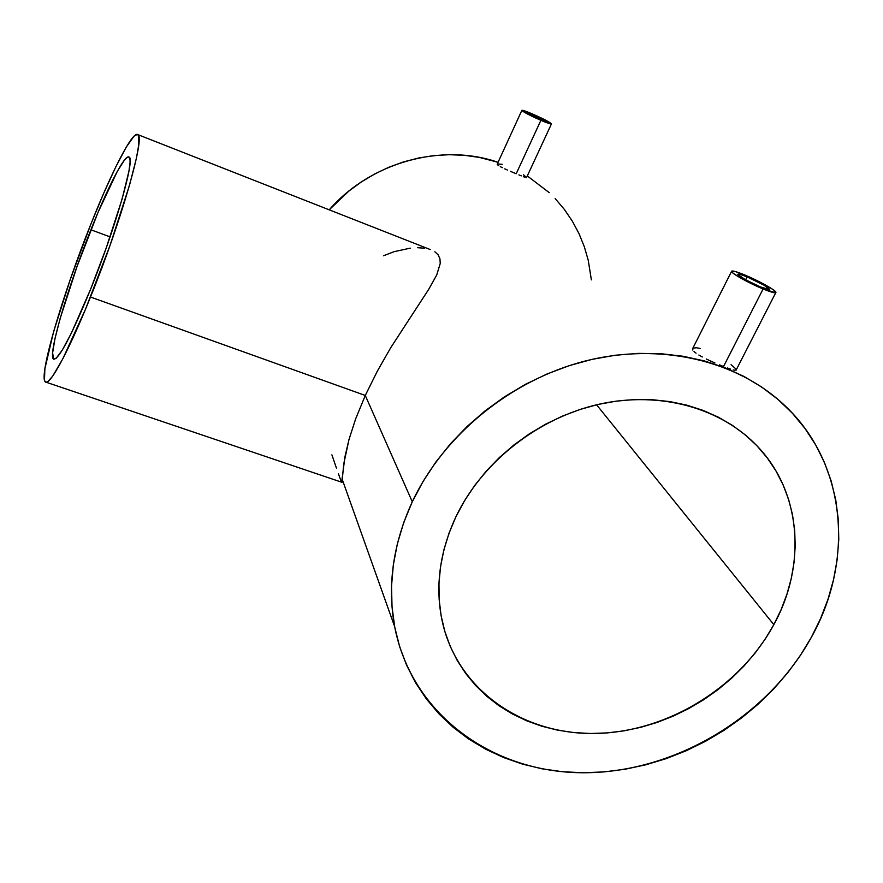 <?xml version="1.0" encoding="UTF-8"?>
<svg xmlns="http://www.w3.org/2000/svg" width="883" height="883" viewBox="0 0 883 883"><rect width="100%" height="100%" fill="white"/><g stroke="black" fill="none" stroke-linecap="round" stroke-linejoin="round"><path stroke-width="1.32" d="M747.128 276.854C759.402 282.24 766.897 286.39 769.59 289.304C769.557 290.187 766.477 289.381 760.384 286.909C747.989 281.467 740.473 277.306 737.835 274.425C737.901 273.542 740.992 274.359 747.128 276.854L745.627 279.823L747.128 276.854L764.424 285.408L769.424 289.624L760.384 286.909L745.285 279.635L737.824 274.392L740.241 274.381L747.128 276.854M723.541 366.522L763.1 288.973C749.369 283.377 731.521 273.465 731.499 271.478C731.599 270.253 735.947 271.39 744.546 274.889C758.044 280.419 775.815 290.242 775.958 292.317C775.914 293.542 771.632 292.428 763.1 288.973L723.541 366.522L719.369 364.845L723.541 366.522M714.965 362.99L710.55 361.026L714.965 362.99M706.268 358.995L710.55 361.026L706.268 358.995M698.872 355.021L702.327 356.986L698.872 355.021M694.016 351.511L696.069 353.178L694.016 351.511M692.449 348.928L692.802 350.076L692.857 348.222M533.696 114.878L547.25 121.931L539.668 119.404L526.08 112.34L533.696 114.878L533.023 116.357L533.696 114.878L531.787 114.073L526.147 112.229L529.833 114.735L547.206 122.031L533.696 114.878M516.202 173.752L540.882 120.331C530.076 115.541 523.729 112.24 521.842 110.419C522.096 109.878 525.65 111.07 532.526 113.984C543.244 118.73 549.557 122.02 551.478 123.852C551.279 124.404 547.747 123.223 540.882 120.331L516.202 173.752L513.321 172.549L516.202 173.752M510.363 171.302L513.321 172.549L510.363 171.302M504.745 168.841L507.471 170.055L504.745 168.841M500.275 166.633L502.317 167.693L500.275 166.633M497.681 164.911L498.707 165.695L497.681 164.911M90.541 289.403C71.225 336.246 58.929 359.502 53.653 359.182C47.351 356.423 67.627 287.604 90.894 229.779L110.088 236.898L90.894 229.779C107.914 186.931 124.856 153.885 129.017 157.053C135.496 157.858 115.728 227.417 90.541 289.403L71.424 333.034L62.307 350.076L55.982 358.487L53.532 359.094L52.627 352.825L54.934 338.851L60.11 318.631L76.964 266.677L98.024 212.395L117.329 171.324L124.393 160.121L127.671 157.053L128.819 156.942L130.022 159.668L130.055 162.516L128.951 171.114L122.141 198.907L106.368 247.571L90.541 289.403M430.187 249.525L137.759 134.591C145.728 135.353 121.578 220.618 90.496 297.041L365.286 395.463L377.306 371.213L390.794 347.593L428.73 289.304L436.71 275.021L440.242 263.476L439.944 258.774L438.145 254.856L434.833 251.743L438.145 254.856L439.944 258.774L440.242 263.476L436.71 275.021L428.73 289.304L390.794 347.593L377.306 371.213L365.286 395.463L412.284 501.776C443.696 434.955 510.904 379.933 585.517 360.937C660.208 342.129 736.554 360.231 784.06 404.878C846.631 462.813 854.766 560.12 811.322 637.383C766.952 717.912 673.685 773.089 582.824 772.746C492.118 772.504 411.467 714.17 394.646 626.61C387.129 585.628 393.012 544.016 412.284 501.776L365.286 395.463L355.694 418.774L348.995 439.502L344.955 456.743L341.644 482.284M46.026 382.184L342.008 482.317L343.774 463.785L348.995 439.502L355.694 418.774L365.286 395.463L90.496 297.041C68.808 351.026 49.878 385.849 45.519 382.019C37.814 378.343 62.715 294.171 90.927 223.984C111.655 171.766 132.582 130.739 137.759 134.591M773.839 624.645C739.546 687.802 667.217 731.963 595.926 733.464C524.723 734.998 460.562 692.283 443.398 626.268C434.524 590.539 438.719 553.994 455.981 516.621C482.085 462.074 537.99 417.935 599.115 404.204C660.274 390.617 721.819 408.078 758.133 447.052C801.676 493.133 806.356 565.76 773.839 624.645L596.588 404.789L773.839 624.645L781.168 609.535L787.018 593.983L791.345 578.144L794.093 562.14L795.208 546.113L794.678 530.219L792.481 514.612L788.607 499.425L783.089 484.811L775.947 470.915L767.239 457.891L757.029 445.871L745.395 434.999L732.437 425.385L718.276 417.14L703.034 410.374L686.875 405.176L669.954 401.61L652.438 399.723L634.502 399.558L616.356 401.125L598.188 404.414L580.186 409.403L562.548 416.048L545.473 424.27L529.149 433.995L513.763 445.098L499.458 457.46L486.401 470.948L474.723 485.418L464.557 500.705L455.981 516.621L449.094 533.023L443.939 549.712L440.562 566.511L438.972 583.255L439.171 599.767L441.147 615.881L444.844 631.455L450.209 646.312L457.162 660.341L465.639 673.409L475.518 685.407L486.688 696.223L499.038 705.782L512.438 714.005L526.765 720.837L541.853 726.223L557.592 730.142L573.818 732.57L590.385 733.497L607.162 732.912L623.983 730.848L640.716 727.338L657.228 722.393L673.354 716.069L688.983 708.431L703.972 699.546L718.199 689.468L731.543 678.31L743.883 666.135L755.108 653.067L765.131 639.193L773.839 624.645M417.648 247.715L424.381 248.178M383.465 255.783L394.182 251.655L410.286 248.145M549.226 192.649L527.317 175.938L549.237 192.649M498.056 162.306C441.588 142.627 370.584 162.24 329.204 209.834L348.642 191.269L361.302 181.986L374.778 173.929L388.928 167.207L403.619 161.876L418.674 157.991L433.95 155.585L449.259 154.702L464.469 155.309L479.392 157.417L498.056 162.306M730.594 369.116L727.349 367.979L730.594 369.116M735.009 370.286L733.177 369.911L735.009 370.286M731.069 364.69L735.671 368.752L736.058 370.231M692.967 348.134L696.433 347.747L700.429 348.52M521.323 175.86L518.906 174.878L521.323 175.86M524.932 177.24L523.354 176.666L524.932 177.24M523.476 174.746L526.555 177.571L551.411 123.995L535.065 117.726L521.941 110.265L538.233 116.545L551.422 123.995M497.361 163.874L502.206 164.326M336.412 468.045L331.909 454.844M340.981 480.849L338.399 473.707M555.153 198.554L564.347 209.403L572.305 221.114L578.972 233.565L584.281 246.622L588.21 260.165L591.367 279.867M412.284 501.776L423.001 481.555L435.783 462.14L450.496 443.741L466.997 426.577L485.109 410.849L504.623 396.732L525.341 384.392L547.007 373.984L569.392 365.595L592.239 359.326L615.296 355.242L638.299 353.377L660.981 353.719L683.122 356.268L704.468 360.948L724.811 367.703L743.95 376.434L761.676 387.019L777.857 399.315L792.327 413.189L804.976 428.454L815.715 444.966L824.457 462.526L831.157 480.948L835.782 500.054L838.309 519.657L838.773 539.557L837.172 559.579L833.563 579.546L828 599.27L820.561 618.608L811.322 637.383L800.373 655.44L787.835 672.636L773.817 688.839L758.453 703.917L741.852 717.747L724.181 730.23L705.572 741.267L686.168 750.771L666.146 758.64L645.661 764.833L624.877 769.27L603.961 771.919L583.089 772.746L562.438 771.72L542.195 768.839L522.526 764.115L503.608 757.548L485.628 749.181L468.752 739.071L453.145 727.283L438.983 713.894L426.412 699.005L415.573 682.747L406.61 665.241L399.635 646.643L394.745 627.129L392.03 606.875L391.533 586.08L393.321 564.943L397.394 543.696L403.719 522.57L412.284 501.776M90.927 223.984L70.187 279.69L53.664 331.456L44.878 368.774L44.459 380.187L45.21 381.776L46.424 382.184L48.09 381.379L52.748 376.037L62.792 358.873L85.496 309.26L110.143 245.121L129.602 184.922L136.479 157.902L138.675 145.276L138.366 135.298L137.329 134.404L134.006 136.181L126.236 147.163L115.861 166.755L103.786 193.068L90.927 223.984M744.546 274.889L734.91 271.423L731.488 271.412L733.376 273.421L741.897 278.752L763.1 288.973L775.749 292.748L773.828 290.165L768.685 286.82L744.546 274.889M692.449 349.028L731.499 271.478M497.206 164.172L521.842 110.419M342.284 479.535L394.646 626.61M736.279 369.767L775.738 292.748"/></g></svg>
